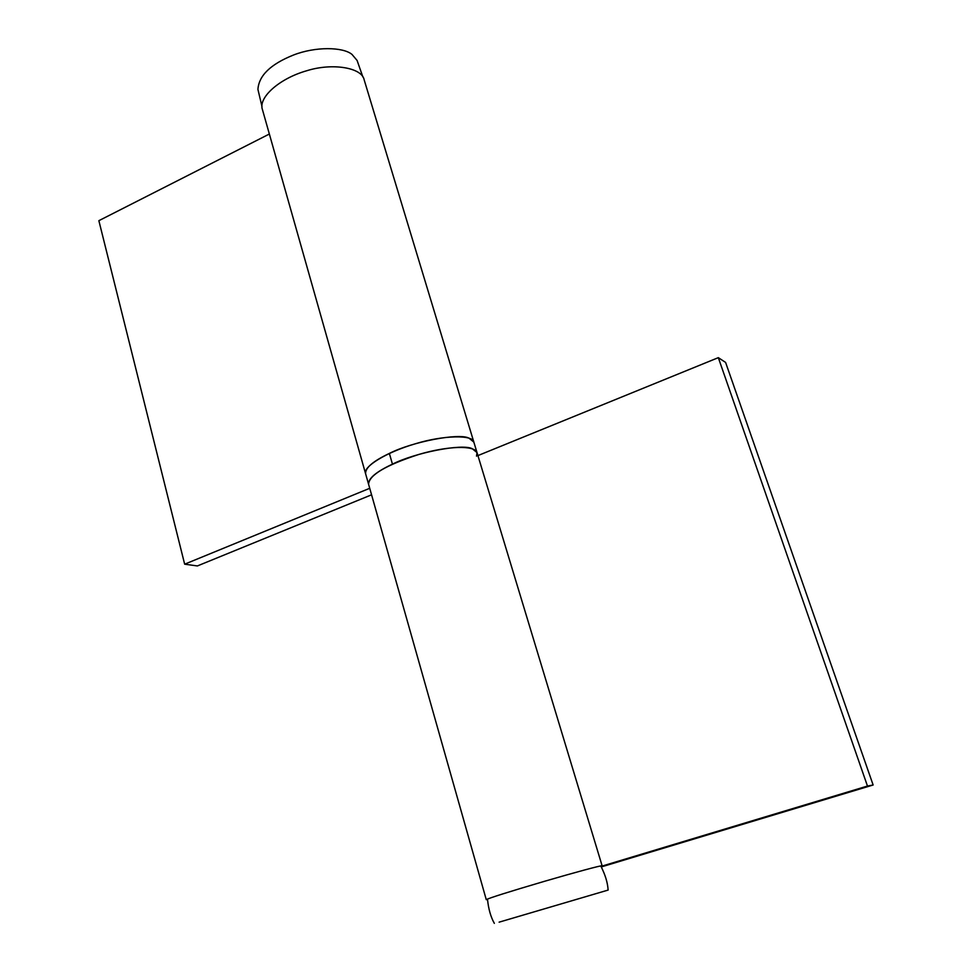<?xml version="1.0" encoding="UTF-8"?>
<svg xmlns="http://www.w3.org/2000/svg" width="972" height="972" viewBox="0 0 972 972"><rect width="100%" height="100%" fill="white"/><g stroke="black" fill="none" stroke-linecap="round" stroke-linejoin="round"><path stroke-width="1.46" d="M601.012 866.404L867.474 786.044L873.135 784.999L601.291 866.939M600.988 866.38L602.118 865.785C601.826 865.153 574.768 872.443 544.089 881.422C508.332 891.968 489.062 898.055 486.267 899.659L487.531 899.562M477.92 455.589L718.32 357.66L725.598 362.422L873.135 784.999M602.118 865.785L477.009 452.563C474.64 445.055 447.57 445.929 418.956 454.41C385.823 465.175 369.032 475.126 368.582 484.275L368.582 484.263C368.121 478.552 376.079 471.845 392.445 464.154C415.287 452.624 462.21 443.426 472.21 448.7L477.009 452.563L476.523 456.16M718.32 357.66L867.474 786.044M389.359 453.426C412.116 441.798 458.991 432.722 469.026 438.165L473.85 442.126C473.34 434.654 443.475 435.177 415.931 443.609C386.261 452.15 362.495 466.961 365.618 473.777C365.12 467.945 373.029 461.165 389.359 453.426L392.445 464.154M262.003 106.58L257.932 89.436C258.795 75.67 270.568 64.225 293.265 55.125C315.232 46.389 343.116 46.875 352.034 54.456L357.089 60.446L362.884 76.995M499.122 922.161L608.12 890.073L499.122 922.161M269.353 134.027L98.865 220.68L184.656 564.185L197.365 565.947L371.571 494.809M486.267 899.659L262.44 109.605C258.017 97.929 278.806 78.696 306.654 70.774C332.424 62.609 362.119 67.651 364.172 79.862L477.009 452.563M369.725 488.296L184.656 564.185M600.89 866.198C605.289 874.836 607.694 882.795 608.12 890.073M487.507 899.355C488.479 908.99 490.763 916.985 494.335 923.351"/></g></svg>

